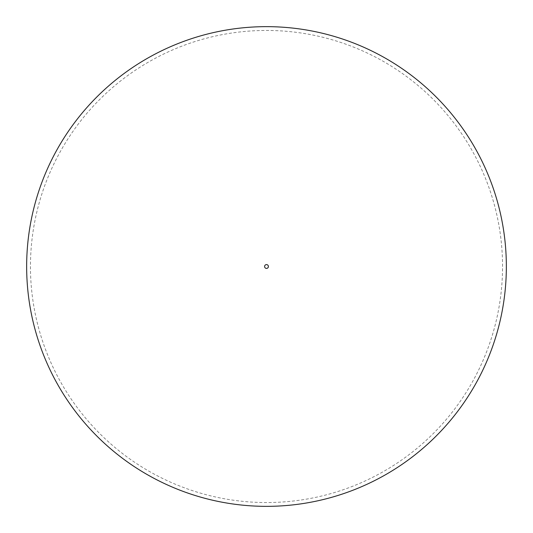 <?xml version="1.0" encoding="UTF-8"?>
<svg xmlns="http://www.w3.org/2000/svg" width="533" height="533" viewBox="0 0 533 533"><rect width="100%" height="100%" fill="white"/><g stroke="black" fill="none" stroke-linecap="round" stroke-linejoin="round"><path stroke-width="0.4" stroke-dasharray="2.67 2" d="M266.5 506.35A239.85 239.85 0 0 0 506.35 266.5A239.85 239.85 0 0 0 266.5 26.65A239.85 239.85 0 0 0 26.65 266.5A239.85 239.85 0 0 0 266.5 506.35A239.85 239.85 0 0 0 506.35 266.5A239.85 239.85 0 0 0 266.5 26.65A239.85 239.85 0 0 0 26.65 266.5A239.85 239.85 0 0 0 266.5 506.35M506.35 266.5A239.85 239.85 0 0 0 266.5 26.65A239.85 239.85 0 0 0 26.65 266.5A239.85 239.85 0 0 0 266.5 506.35A239.85 239.85 0 0 0 506.35 266.5M502.546 266.5A236.046 236.046 0 0 0 266.5 30.454A236.046 236.046 0 0 0 30.454 266.5A236.046 236.046 0 0 0 266.5 502.546A236.046 236.046 0 0 0 502.546 266.5"/><path stroke-width="0.8" d="M268.405 266.5A1.905 1.905 0 0 0 266.5 264.595A1.905 1.905 0 0 0 264.595 266.5A1.905 1.905 0 0 0 266.5 268.405A1.905 1.905 0 0 0 268.405 266.5M506.35 266.5A239.85 239.85 0 0 0 266.5 26.65A239.85 239.85 0 0 0 26.65 266.5A239.85 239.85 0 0 0 266.5 506.35A239.85 239.85 0 0 0 506.35 266.5"/></g></svg>
